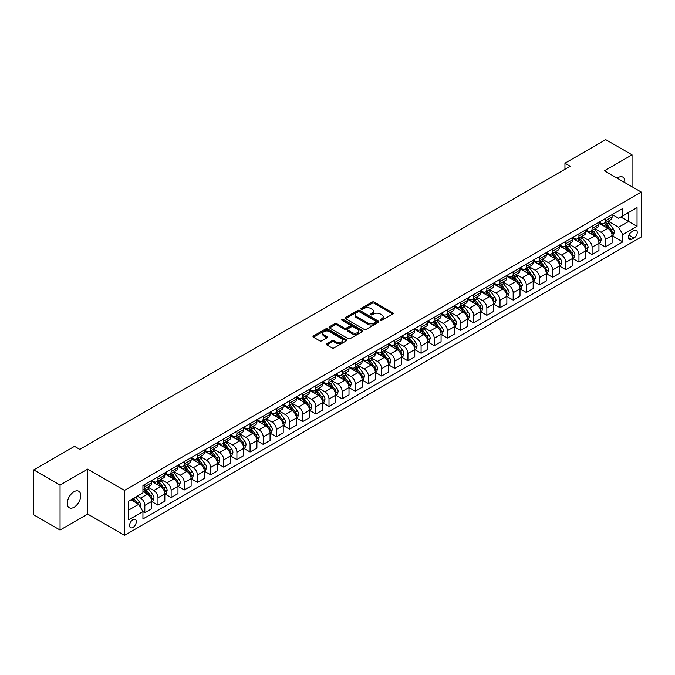 <?xml version="1.0" encoding="UTF-8"?>
<svg xmlns="http://www.w3.org/2000/svg" width="675" height="675" viewBox="0 0 675 675"><rect width="100%" height="100%" fill="white"/><g stroke="black" fill="none" stroke-linecap="round" stroke-linejoin="round"><path stroke-width="1.01" d="M380.388 320.338A1.021 0.591 0 0 0 381.839 320.338L392.808 314.002A1.46 0.844 0 0 0 393.238 313.402A1.46 0.844 0 0 0 392.808 312.812L374.22 302.071A1.46 0.844 0 0 0 372.153 302.071L361.176 308.407A1.021 0.591 0 0 0 360.872 308.829A1.021 0.591 0 0 0 361.176 309.243A1.021 0.591 0 0 0 362.618 309.243L364.044 308.424A4.674 2.7 0 0 1 370.651 308.424L372.203 309.319A4.674 2.7 0 0 1 373.57 311.226A4.674 2.7 0 0 1 372.203 313.132L370.786 313.959A1.021 0.591 0 0 0 370.482 314.373A1.021 0.591 0 0 0 370.786 314.795A1.021 0.591 0 0 0 372.229 314.795L373.646 313.968A4.674 2.7 0 0 1 380.261 313.968L381.805 314.862A4.674 2.7 0 0 1 383.181 316.777A4.674 2.7 0 0 1 381.805 318.684L380.388 319.503A1.021 0.591 0 0 0 380.093 319.916A1.021 0.591 0 0 0 380.388 320.338L380.388 319.503M74.005 507.279A9.526 5.501 120 0 0 80.224 498.884A9.526 5.501 120 0 0 78.764 491.248A9.526 5.501 120 0 0 74.005 491.721A9.526 5.501 120 0 0 67.778 500.116A9.526 5.501 120 0 0 69.238 507.752A9.526 5.501 120 0 0 74.005 507.279M624.772 182.545A9.526 5.501 120 0 0 622.856 177.12A9.526 5.501 120 0 0 618.097 177.593A9.526 5.501 120 0 0 617.212 178.175M132.941 527.453A4.759 2.751 120 0 0 136.046 523.252A4.759 2.751 120 0 0 135.321 519.438A4.759 2.751 120 0 0 132.941 519.674A4.759 2.751 120 0 0 129.828 523.867A4.759 2.751 120 0 0 130.562 527.69A4.759 2.751 120 0 0 132.941 527.453M326.801 343.702A1.46 0.844 0 0 0 326.371 344.301A1.46 0.844 0 0 0 326.801 344.891L332.016 347.903A1.46 0.844 0 0 0 334.083 347.903L346.275 340.867A1.46 0.844 0 0 0 346.705 340.276A1.46 0.844 0 0 0 346.275 339.677L327.679 328.944A1.46 0.844 0 0 0 325.612 328.944L313.428 335.981A1.46 0.844 0 0 0 312.998 336.572A1.46 0.844 0 0 0 313.428 337.171L319.722 340.808A1.46 0.844 0 0 0 321.789 340.808L327.012 337.795A1.46 0.844 0 0 0 327.434 337.205A1.46 0.844 0 0 0 327.012 336.606L323.882 334.8A3.907 2.253 0 0 1 322.743 333.205A3.907 2.253 0 0 1 325.148 331.121A3.907 2.253 0 0 1 329.408 331.611L341.651 338.673A3.907 2.253 0 0 1 342.799 340.276A3.907 2.253 0 0 1 340.386 342.36A3.907 2.253 0 0 1 336.125 341.871L334.083 340.689A1.46 0.844 0 0 0 332.016 340.689L326.801 343.702L326.801 344.891M87.683 469.125L60.058 485.072L33.75 469.884L33.75 514.839L60.058 530.035L87.683 514.08L124.521 535.351L124.521 490.388L87.683 469.125L87.683 514.08M632.045 186.739L632.045 154.837L604.412 170.792L641.25 192.054L124.521 490.388M632.045 154.837L605.728 139.649L564.95 163.198L564.95 169.273M33.75 469.884L74.528 446.335L79.793 449.373L570.215 166.236L564.95 163.198M364.146 329.358A1.46 0.844 0 0 0 366.213 329.358L378.397 322.321A1.46 0.844 0 0 0 378.827 321.722A1.46 0.844 0 0 0 378.397 321.131L359.809 310.39A1.46 0.844 0 0 0 357.742 310.39L345.549 317.427A1.46 0.844 0 0 0 345.119 318.026A1.46 0.844 0 0 0 345.549 318.625L364.146 329.358M342.394 320.558A1.021 0.591 0 0 1 343.432 320.701L343.432 319.486L362.34 330.404A1.46 0.844 0 0 1 362.762 330.995A1.46 0.844 0 0 1 362.34 331.594L350.148 338.631A1.46 0.844 0 0 1 348.081 338.631L329.484 327.898L329.484 326.7A1.46 0.844 0 0 0 329.062 327.299A1.46 0.844 0 0 0 329.484 327.898M329.484 326.7L334.707 323.696A1.46 0.844 0 0 1 336.766 323.696L344.309 328.05A1.46 0.844 0 0 0 346.376 328.05L349.836 326.05A1.46 0.844 0 0 0 350.266 325.451A1.46 0.844 0 0 0 349.836 324.852L341.989 320.321A1.021 0.591 0 0 1 341.685 319.908A1.021 0.591 0 0 1 342.318 319.359A1.021 0.591 0 0 1 343.432 319.486M633.985 230.521L631.673 231.854A4.615 2.666 120 0 0 628.661 235.921A4.615 2.666 120 0 0 629.37 239.617A4.615 2.666 120 0 0 631.673 239.389L633.985 238.047A4.615 2.666 120 0 0 637.006 233.989A4.615 2.666 120 0 0 636.297 230.285A4.615 2.666 120 0 0 633.985 230.521M124.521 535.351L641.25 237.018L641.25 192.054M612.259 214.566L618.621 218.244L622.831 215.814L622.831 208.457L142.94 485.528L142.94 492.877L128.731 501.078L128.731 519.792L142.94 511.591L142.94 518.948L622.831 241.878L622.831 234.529L618.621 227.239L608.158 221.198M622.831 215.814L637.04 207.613L637.04 226.328L622.831 234.529M60.058 485.072L60.058 530.035M620.831 216.97L628.619 221.468L628.619 212.473L637.04 207.613M618.621 227.239L628.619 221.468L637.04 226.328M128.731 510.072L138.729 504.301L130.942 499.804M142.94 511.65L144.83 512.747L144.83 505.398A5.957 3.434 -120 0 0 140.619 498.108L137.253 496.159M144.83 512.747L151.672 508.798L151.672 501.449A5.957 3.434 -120 0 0 147.462 494.151L142.94 491.543M151.833 501.601L157.984 505.153L157.984 497.804A5.957 3.434 -120 0 0 153.773 490.506L147.732 487.021M157.984 505.153L164.827 501.204L164.827 493.847A5.957 3.434 -120 0 0 160.616 486.557L151.672 481.393M164.987 493.999L171.138 497.559L171.138 490.202A5.957 3.434 -120 0 0 166.928 482.912L160.886 479.427M171.138 497.559L177.981 493.611L177.981 486.253A5.957 3.434 -120 0 0 173.77 478.963L164.827 473.799M178.141 486.405L184.3 489.966L184.3 482.608A5.957 3.434 -120 0 0 180.09 475.318L174.04 471.833M184.3 489.966L191.135 486.017L191.135 478.659A5.957 3.434 -120 0 0 186.924 471.369L177.981 466.206M191.295 478.811L197.454 482.363L197.454 475.014A5.957 3.434 -120 0 0 193.244 467.724L187.194 464.231M197.454 482.363L204.289 478.415L204.289 471.066A5.957 3.434 -120 0 0 200.078 463.776L191.135 458.612M204.449 471.218L210.608 474.77L210.608 467.421A5.957 3.434 -120 0 0 206.398 460.131L200.348 456.638M210.608 474.77L217.451 470.821L217.451 463.472A5.957 3.434 -120 0 0 213.241 456.182L204.289 451.018M217.603 463.624L223.762 467.176L223.762 459.827A5.957 3.434 -120 0 0 219.552 452.537L213.511 449.044M223.762 467.176L230.605 463.227L230.605 455.878A5.957 3.434 -120 0 0 226.395 448.588L217.451 443.416M230.757 456.03L236.917 459.582L236.917 452.233A5.957 3.434 -120 0 0 232.706 444.935L226.665 441.45M236.917 459.582L243.759 455.633L243.759 448.284A5.957 3.434 -120 0 0 239.549 440.986L230.605 435.822M243.911 448.436L250.071 451.988L250.071 444.631A5.957 3.434 -120 0 0 245.86 437.341L239.819 433.856M250.071 451.988L256.913 448.04L256.913 440.682A5.957 3.434 -120 0 0 252.703 433.392L243.759 428.228M257.074 440.834L263.225 444.395L263.225 437.037A5.957 3.434 -120 0 0 259.014 429.747L252.973 426.262M263.225 444.395L270.067 440.446L270.067 433.088A5.957 3.434 -120 0 0 265.857 425.798L256.913 420.635M270.228 433.24L276.379 436.801L276.379 429.443A5.957 3.434 -120 0 0 272.168 422.153L266.127 418.66M276.379 436.801L283.222 432.844L283.222 425.495A5.957 3.434 -120 0 0 279.011 418.205L270.067 413.041M283.382 425.647L289.533 429.199L289.533 421.85A5.957 3.434 -120 0 0 285.331 414.56L279.281 411.067M289.533 429.199L296.376 425.25L296.376 417.901A5.957 3.434 -120 0 0 292.165 410.611L283.222 405.447M296.536 418.053L302.695 421.605L302.695 414.256A5.957 3.434 -120 0 0 298.485 406.966L292.435 403.473M302.695 421.605L309.53 417.656L309.53 410.307A5.957 3.434 -120 0 0 305.319 403.017L296.376 397.853M309.69 410.459L315.849 414.011L315.849 406.662A5.957 3.434 -120 0 0 311.639 399.372L305.589 395.879M315.849 414.011L322.684 410.062L322.684 402.713A5.957 3.434 -120 0 0 318.482 395.423L309.53 390.251M322.844 402.865L329.003 406.418L329.003 399.068A5.957 3.434 -120 0 0 324.793 391.77L318.752 388.285M329.003 406.418L335.846 402.469L335.846 395.12A5.957 3.434 -120 0 0 331.636 387.821L322.684 382.657M335.998 395.272L342.157 398.824L342.157 391.466A5.957 3.434 -120 0 0 337.947 384.176L331.906 380.692M342.157 398.824L349 394.875L349 387.517A5.957 3.434 -120 0 0 344.79 380.227L335.846 375.064M349.152 387.669L355.312 391.23L355.312 383.873A5.957 3.434 -120 0 0 351.101 376.582L345.06 373.098M355.312 391.23L362.154 387.281L362.154 379.924A5.957 3.434 -120 0 0 357.944 372.634L349 367.47M362.306 380.076L368.466 383.636L368.466 376.279A5.957 3.434 -120 0 0 364.255 368.989L358.214 365.496M368.466 383.636L375.308 379.679L375.308 372.33A5.957 3.434 -120 0 0 371.098 365.04L362.154 359.876M375.469 372.482L381.62 376.034L381.62 368.685A5.957 3.434 -120 0 0 377.409 361.395L371.368 357.902M381.62 376.034L388.462 372.085L388.462 364.736A5.957 3.434 -120 0 0 384.252 357.446L375.308 352.282M388.623 364.888L394.774 368.44L394.774 361.091A5.957 3.434 -120 0 0 390.563 353.801L384.522 350.308M394.774 368.44L401.617 364.492L401.617 357.142A5.957 3.434 -120 0 0 397.406 349.852L388.462 344.689M401.777 357.294L407.936 360.847L407.936 353.498A5.957 3.434 -120 0 0 403.726 346.207L397.676 342.714M407.936 360.847L414.771 356.898L414.771 349.549A5.957 3.434 -120 0 0 410.56 342.259L401.617 337.087M414.931 349.701L421.09 353.253L421.09 345.904A5.957 3.434 -120 0 0 416.88 338.605L410.83 335.121M421.09 353.253L427.925 349.304L427.925 341.955A5.957 3.434 -120 0 0 423.714 334.657L414.771 329.493M428.085 342.107L434.244 345.659L434.244 338.302A5.957 3.434 -120 0 0 430.034 331.012L423.984 327.527M434.244 345.659L441.079 341.71L441.079 334.353A5.957 3.434 -120 0 0 436.877 327.063L427.925 321.899M441.239 334.505L447.398 338.065L447.398 330.708A5.957 3.434 -120 0 0 443.188 323.418L437.147 319.933M447.398 338.065L454.241 334.117L454.241 326.759A5.957 3.434 -120 0 0 450.031 319.469L441.079 314.305M454.393 326.911L460.553 330.463L460.553 323.114A5.957 3.434 -120 0 0 456.342 315.824L450.301 312.331M460.553 330.463L467.395 326.514L467.395 319.165A5.957 3.434 -120 0 0 463.185 311.875L454.241 306.712M467.547 319.317L473.707 322.869L473.707 315.52A5.957 3.434 -120 0 0 469.496 308.23L463.455 304.737M473.707 322.869L480.549 318.921L480.549 311.572A5.957 3.434 -120 0 0 476.339 304.282L467.395 299.118M480.71 311.723L486.861 315.276L486.861 307.927A5.957 3.434 -120 0 0 482.65 300.637L476.609 297.143M486.861 315.276L493.703 311.327L493.703 303.978A5.957 3.434 -120 0 0 489.493 296.688L480.549 291.524M493.864 304.13L500.015 307.682L500.015 300.333A5.957 3.434 -120 0 0 495.804 293.043L489.763 289.55M500.015 307.682L506.858 303.733L506.858 296.384A5.957 3.434 -120 0 0 502.647 289.086L493.703 283.922M507.018 296.536L513.169 300.088L513.169 292.739A5.957 3.434 -120 0 0 508.967 285.441L502.917 281.956M513.169 300.088L520.012 296.139L520.012 288.782A5.957 3.434 -120 0 0 515.801 281.492L506.858 276.328M520.172 288.934L526.331 292.494L526.331 285.137A5.957 3.434 -120 0 0 522.121 277.847L516.071 274.362M526.331 292.494L533.166 288.546L533.166 281.188A5.957 3.434 -120 0 0 528.955 273.898L520.012 268.734M533.326 281.34L539.485 284.901L539.485 277.543A5.957 3.434 -120 0 0 535.275 270.253L529.225 266.768M539.485 284.901L546.32 280.952L546.32 273.594A5.957 3.434 -120 0 0 542.109 266.304L533.166 261.141M546.48 273.746L552.639 277.298L552.639 269.949A5.957 3.434 -120 0 0 548.429 262.659L542.388 259.166M552.639 277.298L559.482 273.35L559.482 266.001A5.957 3.434 -120 0 0 555.272 258.711L546.32 253.547M559.634 266.152L565.793 269.705L565.793 262.356A5.957 3.434 -120 0 0 561.583 255.066L555.542 251.573M565.793 269.705L572.636 265.756L572.636 258.407A5.957 3.434 -120 0 0 568.426 251.117L559.482 245.953M572.788 258.559L578.947 262.111L578.947 254.762A5.957 3.434 -120 0 0 574.737 247.472L568.696 243.979M578.947 262.111L585.79 258.162L585.79 250.813A5.957 3.434 -120 0 0 581.58 243.523L572.636 238.351M585.942 250.965L592.102 254.517L592.102 247.168A5.957 3.434 -120 0 0 587.891 239.878L581.85 236.385M592.102 254.517L598.944 250.568L598.944 243.219A5.957 3.434 -120 0 0 594.734 235.921L585.79 230.757M599.105 243.371L605.256 246.923L605.256 239.574A5.957 3.434 -120 0 0 601.045 232.276L595.004 228.791M605.256 246.923L612.098 242.975L612.098 235.617A5.957 3.434 -120 0 0 607.888 228.327L598.944 223.163M599.105 222.159L601.045 223.29A5.957 3.434 -120 0 0 604.024 223.585A5.957 3.434 -120 0 0 605.256 220.86L605.256 218.607M585.942 229.753L587.891 230.884A5.957 3.434 -120 0 0 590.87 231.179A5.957 3.434 -120 0 0 592.102 228.454L592.102 226.201M572.788 237.355L574.737 238.477A5.957 3.434 -120 0 0 577.716 238.773A5.957 3.434 -120 0 0 578.947 236.047L578.947 233.795M559.634 244.949L561.583 246.071A5.957 3.434 -120 0 0 564.562 246.367A5.957 3.434 -120 0 0 565.793 243.641L565.793 241.397M546.48 252.543L548.429 253.665A5.957 3.434 -120 0 0 551.408 253.96A5.957 3.434 -120 0 0 552.639 251.235L552.639 248.991M533.326 260.137L535.275 261.259A5.957 3.434 -120 0 0 538.253 261.554A5.957 3.434 -120 0 0 539.485 258.829L539.485 256.584M520.172 267.73L522.121 268.852A5.957 3.434 -120 0 0 525.091 269.148A5.957 3.434 -120 0 0 526.331 266.423L526.331 264.178M507.018 275.324L508.967 276.455A5.957 3.434 -120 0 0 511.937 276.75A5.957 3.434 -120 0 0 513.169 274.025L513.169 271.772M493.864 282.926L495.804 284.048A5.957 3.434 -120 0 0 498.783 284.344A5.957 3.434 -120 0 0 500.015 281.618L500.015 279.366M480.71 290.52L482.65 291.642A5.957 3.434 -120 0 0 485.629 291.938A5.957 3.434 -120 0 0 486.861 289.212L486.861 286.959M467.547 298.114L469.496 299.236A5.957 3.434 -120 0 0 472.475 299.531A5.957 3.434 -120 0 0 473.707 296.806L473.707 294.562M454.393 305.707L456.342 306.83A5.957 3.434 -120 0 0 459.321 307.125A5.957 3.434 -120 0 0 460.553 304.4L460.553 302.155M441.239 313.301L443.188 314.423A5.957 3.434 -120 0 0 446.167 314.719A5.957 3.434 -120 0 0 447.398 311.993L447.398 309.749M428.085 320.895L430.034 322.017A5.957 3.434 -120 0 0 433.013 322.312A5.957 3.434 -120 0 0 434.244 319.587L434.244 317.343M414.931 328.489L416.88 329.619A5.957 3.434 -120 0 0 419.85 329.915A5.957 3.434 -120 0 0 421.09 327.189L421.09 324.937M401.777 336.091L403.726 337.213A5.957 3.434 -120 0 0 406.696 337.508A5.957 3.434 -120 0 0 407.936 334.783L407.936 332.53M388.623 343.685L390.563 344.807A5.957 3.434 -120 0 0 393.542 345.102A5.957 3.434 -120 0 0 394.774 342.377L394.774 340.124M375.469 351.278L377.409 352.401A5.957 3.434 -120 0 0 380.388 352.696A5.957 3.434 -120 0 0 381.62 349.971L381.62 347.726M362.306 358.872L364.255 359.994A5.957 3.434 -120 0 0 367.234 360.29A5.957 3.434 -120 0 0 368.466 357.564L368.466 355.32M349.152 366.466L351.101 367.588A5.957 3.434 -120 0 0 354.08 367.883A5.957 3.434 -120 0 0 355.312 365.158L355.312 362.914M335.998 374.06L337.947 375.19A5.957 3.434 -120 0 0 340.926 375.477A5.957 3.434 -120 0 0 342.157 372.752L342.157 370.507M322.844 381.653L324.793 382.784A5.957 3.434 -120 0 0 327.772 383.079A5.957 3.434 -120 0 0 329.003 380.354L329.003 378.101M309.69 389.256L311.639 390.378A5.957 3.434 -120 0 0 314.618 390.673A5.957 3.434 -120 0 0 315.849 387.948L315.849 385.695M296.536 396.849L298.485 397.972A5.957 3.434 -120 0 0 301.455 398.267A5.957 3.434 -120 0 0 302.695 395.542L302.695 393.289M283.382 404.443L285.331 405.565A5.957 3.434 -120 0 0 288.301 405.861A5.957 3.434 -120 0 0 289.533 403.135L289.533 400.891M270.228 412.037L272.168 413.159A5.957 3.434 -120 0 0 275.147 413.454A5.957 3.434 -120 0 0 276.379 410.729L276.379 408.485M257.074 419.631L259.014 420.753A5.957 3.434 -120 0 0 261.993 421.048A5.957 3.434 -120 0 0 263.225 418.323L263.225 416.078M243.911 427.224L245.86 428.355A5.957 3.434 -120 0 0 248.839 428.65A5.957 3.434 -120 0 0 250.071 425.925L250.071 423.672M230.757 434.818L232.706 435.949A5.957 3.434 -120 0 0 235.685 436.244A5.957 3.434 -120 0 0 236.917 433.519L236.917 431.266M217.603 442.42L219.552 443.542A5.957 3.434 -120 0 0 222.531 443.838A5.957 3.434 -120 0 0 223.762 441.112L223.762 438.86M204.449 450.014L206.398 451.136A5.957 3.434 -120 0 0 209.377 451.432A5.957 3.434 -120 0 0 210.608 448.706L210.608 446.453M191.295 457.608L193.244 458.73A5.957 3.434 -120 0 0 196.222 459.025A5.957 3.434 -120 0 0 197.454 456.3L197.454 454.056M178.141 465.202L180.09 466.324A5.957 3.434 -120 0 0 183.06 466.619A5.957 3.434 -120 0 0 184.3 463.894L184.3 461.649M164.987 472.795L166.928 473.917A5.957 3.434 -120 0 0 169.906 474.213A5.957 3.434 -120 0 0 171.138 471.487L171.138 469.243M151.833 480.389L153.773 481.52A5.957 3.434 -120 0 0 156.752 481.815A5.957 3.434 -120 0 0 157.984 479.09L157.984 476.837M612.259 235.769L622.831 241.878M604.024 223.585L610.867 219.628A5.957 3.434 -120 0 0 612.098 216.903L612.098 214.658M590.87 231.179L597.712 227.23A5.957 3.434 -120 0 0 598.944 224.505L598.944 222.252M577.716 238.773L584.558 234.824A5.957 3.434 -120 0 0 585.79 232.099L585.79 229.846M564.562 246.367L571.404 242.418A5.957 3.434 -120 0 0 572.636 239.692L572.636 237.44M551.408 253.96L558.242 250.012A5.957 3.434 -120 0 0 559.482 247.286L559.482 245.042M538.253 261.554L545.088 257.605A5.957 3.434 -120 0 0 546.32 254.88L546.32 252.636M525.091 269.148L531.934 265.199A5.957 3.434 -120 0 0 533.166 262.474L533.166 260.229M511.937 276.75L518.78 272.793A5.957 3.434 -120 0 0 520.012 270.067L520.012 267.823M498.783 284.344L505.626 280.395A5.957 3.434 -120 0 0 506.858 277.67L506.858 275.417M485.629 291.938L492.472 287.989A5.957 3.434 -120 0 0 493.703 285.263L493.703 283.011M472.475 299.531L479.318 295.582A5.957 3.434 -120 0 0 480.549 292.857L480.549 290.604M459.321 307.125L466.163 303.176A5.957 3.434 -120 0 0 467.395 300.451L467.395 298.207M446.167 314.719L453.001 310.77A5.957 3.434 -120 0 0 454.241 308.045L454.241 305.8M433.013 322.312L439.847 318.364A5.957 3.434 -120 0 0 441.079 315.638L441.079 313.394M419.85 329.915L426.693 325.966A5.957 3.434 -120 0 0 427.925 323.241L427.925 320.988M406.696 337.508L413.539 333.56A5.957 3.434 -120 0 0 414.771 330.834L414.771 328.582M393.542 345.102L400.385 341.153A5.957 3.434 -120 0 0 401.617 338.428L401.617 336.175M380.388 352.696L387.231 348.747A5.957 3.434 -120 0 0 388.462 346.022L388.462 343.769M367.234 360.29L374.077 356.341A5.957 3.434 -120 0 0 375.308 353.616L375.308 351.371M354.08 367.883L360.923 363.935A5.957 3.434 -120 0 0 362.154 361.209L362.154 358.965M340.926 375.477L347.768 371.528A5.957 3.434 -120 0 0 349 368.803L349 366.559M327.772 383.079L334.606 379.131A5.957 3.434 -120 0 0 335.846 376.405L335.846 374.152M314.618 390.673L321.452 386.724A5.957 3.434 -120 0 0 322.684 383.999L322.684 381.746M301.455 398.267L308.298 394.318A5.957 3.434 -120 0 0 309.53 391.593L309.53 389.34M288.301 405.861L295.144 401.912A5.957 3.434 -120 0 0 296.376 399.187L296.376 396.942M275.147 413.454L281.99 409.506A5.957 3.434 -120 0 0 283.222 406.78L283.222 404.536M261.993 421.048L268.836 417.099A5.957 3.434 -120 0 0 270.067 414.374L270.067 412.13M248.839 428.65L255.682 424.693A5.957 3.434 -120 0 0 256.913 421.968L256.913 419.723M235.685 436.244L242.528 432.295A5.957 3.434 -120 0 0 243.759 429.57L243.759 427.317M222.531 443.838L229.365 439.889A5.957 3.434 -120 0 0 230.605 437.164L230.605 434.911M209.377 451.432L216.211 447.483A5.957 3.434 -120 0 0 217.451 444.757L217.451 442.505M196.222 459.025L203.057 455.077A5.957 3.434 -120 0 0 204.289 452.351L204.289 450.107M183.06 466.619L189.903 462.67A5.957 3.434 -120 0 0 191.135 459.945L191.135 457.701M169.906 474.213L176.749 470.264A5.957 3.434 -120 0 0 177.981 467.539L177.981 465.294M156.752 481.815L163.595 477.858A5.957 3.434 -120 0 0 164.827 475.132L164.827 472.888M142.94 489.645A5.957 3.434 -120 0 0 143.598 489.409L150.441 485.46A5.957 3.434 -120 0 0 151.672 482.735L151.672 480.482M143.598 489.409A5.957 3.434 -120 0 0 144.83 486.683L144.83 484.431M138.729 504.301L142.94 511.591M380.801 320.482L381.805 319.899A4.674 2.7 0 0 0 383.181 317.993L383.181 316.777M373.57 311.226L373.57 312.441A4.674 2.7 0 0 1 372.203 314.348L371.191 314.938M392.808 312.812L392.808 314.002L374.22 303.286A1.46 0.844 0 0 0 372.153 303.286L361.581 309.386M378.397 321.131L378.397 322.321L359.809 311.605A1.46 0.844 0 0 0 357.742 311.605L345.566 318.634L345.549 317.427M375.815 322.144A1.021 0.591 0 0 0 376.118 321.722A1.021 0.591 0 0 0 375.815 321.308L359.497 311.884A1.021 0.591 0 0 0 358.054 311.884L356.552 312.744A4.674 2.7 0 0 0 355.185 314.66A4.674 2.7 0 0 0 356.552 316.567L367.706 323.004A4.674 2.7 0 0 0 374.321 323.004L375.815 322.144L375.815 323.359A1.021 0.591 0 0 0 376.118 322.937L376.118 321.722M355.185 314.66L355.185 315.875A4.674 2.7 0 0 0 356.552 317.782L356.552 316.567M375.815 323.359L374.321 324.219A4.674 2.7 0 0 1 367.706 324.219L356.552 317.782M329.51 327.907L334.707 324.911L334.707 323.696M350.266 325.451L350.266 326.666A1.46 0.844 0 0 1 349.836 327.265L346.376 329.265A1.46 0.844 0 0 1 344.309 329.265L336.766 324.911A1.46 0.844 0 0 0 334.707 324.911M343.432 320.701L362.315 331.602M352.139 332.564A3.907 2.253 0 0 0 356.392 333.053A3.907 2.253 0 0 0 358.805 330.969A3.907 2.253 0 0 0 357.666 329.375L353.346 326.886A1.46 0.844 0 0 0 351.287 326.886L347.819 328.877A1.46 0.844 0 0 0 347.397 329.476A1.46 0.844 0 0 0 347.819 330.075L352.139 332.564L352.139 333.779A3.907 2.253 0 0 0 356.392 334.268A3.907 2.253 0 0 0 358.805 332.184L358.805 330.969M347.397 329.476L347.397 330.691A1.46 0.844 0 0 0 347.819 331.29L347.819 330.075M352.139 333.779L347.819 331.29M342.799 340.276L342.799 341.491A3.907 2.253 0 0 1 340.386 343.575A3.907 2.253 0 0 1 336.125 343.086L334.083 341.904A1.46 0.844 0 0 0 332.016 341.904L326.818 344.908M322.743 333.205L322.743 334.42A3.907 2.253 0 0 0 323.882 336.015L323.882 334.8M327.012 336.606L327.012 337.795L323.882 336.015M346.275 339.677L346.275 340.867L327.679 330.159A1.46 0.844 0 0 0 325.612 330.159L313.445 337.179M612.098 235.862L613.364 235.136L614.41 232.099A3.94 2.278 -120 0 0 613.153 228.741L608.858 222.995A11.382 6.573 -120 0 0 607.61 221.51M603.332 225.703A11.382 6.573 -120 0 0 601.003 223.265M611.736 233.449L612.284 232.267A3.94 2.278 -120 0 0 611.153 229.897L606.859 224.151A11.382 6.573 -120 0 0 605.61 222.666M604.555 223.273A9.45 5.459 60 0 1 606.108 225.037L609.744 229.897M604.353 223.391A11.382 6.573 60 0 1 605.593 224.885L608.453 228.698M598.944 243.456L600.21 242.73L601.256 239.692A3.94 2.278 -120 0 0 599.999 236.334L595.696 230.597A11.382 6.573 -120 0 0 594.456 229.103M590.178 233.297A11.382 6.573 -120 0 0 587.849 230.858M598.582 241.043L599.13 239.861A3.94 2.278 -120 0 0 597.999 237.49L593.696 231.744A11.382 6.573 -120 0 0 592.456 230.259M591.401 230.875A9.45 5.459 60 0 1 592.945 232.639L596.59 237.49M591.199 230.985A11.382 6.573 60 0 1 592.439 232.478L595.299 236.292M585.79 251.058L587.048 250.324L588.102 247.286A3.94 2.278 -120 0 0 586.845 243.928L582.542 238.191A11.382 6.573 -120 0 0 581.302 236.697M577.024 240.891A11.382 6.573 -120 0 0 574.695 238.452M585.428 248.636L585.976 247.455A3.94 2.278 -120 0 0 584.845 245.084L580.542 239.338A11.382 6.573 -120 0 0 579.302 237.853M578.247 238.469A9.45 5.459 60 0 1 579.791 240.233L583.436 245.084M578.036 238.587A11.382 6.573 60 0 1 579.285 240.072L582.137 243.886M572.636 258.652L573.893 257.918L574.948 254.88A3.94 2.278 -120 0 0 573.691 251.522L569.388 245.784A11.382 6.573 -120 0 0 568.148 244.291M563.87 248.484A11.382 6.573 -120 0 0 561.541 246.046M572.273 256.23L572.822 255.049A3.94 2.278 -120 0 0 571.691 252.678L567.388 246.94A11.382 6.573 -120 0 0 566.148 245.447M565.085 246.063A9.45 5.459 60 0 1 566.637 247.826L570.282 252.686M564.882 246.181A11.382 6.573 60 0 1 566.131 247.666L568.983 251.48M559.482 266.245L560.739 265.511L561.794 262.474A3.94 2.278 -120 0 0 560.537 259.116L556.234 253.378A11.382 6.573 -120 0 0 554.993 251.893M550.716 256.078A11.382 6.573 -120 0 0 548.387 253.64M559.119 263.832L559.668 262.642A3.94 2.278 -120 0 0 558.537 260.272L554.234 254.534A11.382 6.573 -120 0 0 552.994 253.041M551.931 253.657A9.45 5.459 60 0 1 553.483 255.42L557.12 260.28M551.728 253.775A11.382 6.573 60 0 1 552.968 255.26L555.829 259.073M546.32 273.839L547.585 273.113L548.64 270.067A3.94 2.278 -120 0 0 547.383 266.709L543.08 260.972A11.382 6.573 -120 0 0 541.839 259.487M537.562 263.672A11.382 6.573 -120 0 0 535.233 261.233M545.965 271.426L546.505 270.236A3.94 2.278 -120 0 0 545.383 267.865L541.08 262.128A11.382 6.573 -120 0 0 539.84 260.643M538.777 261.25A9.45 5.459 60 0 1 540.329 263.014L543.966 267.874M538.574 261.368A11.382 6.573 60 0 1 539.814 262.853L542.675 266.676M533.166 281.433L534.431 280.707L535.486 277.67A3.94 2.278 -120 0 0 534.22 274.312L529.926 268.566A11.382 6.573 -120 0 0 528.685 267.081M524.408 271.274A11.382 6.573 -120 0 0 522.07 268.827M532.811 279.02L533.351 277.838A3.94 2.278 -120 0 0 532.221 275.459L527.926 269.722A11.382 6.573 -120 0 0 526.686 268.237M525.623 268.844A9.45 5.459 60 0 1 527.175 270.608L530.812 275.468M525.42 268.962A11.382 6.573 60 0 1 526.66 270.456L529.521 274.269M520.012 289.027L521.277 288.301L522.332 285.263A3.94 2.278 -120 0 0 521.066 281.905L516.772 276.159A11.382 6.573 -120 0 0 515.523 274.674M511.253 278.868A11.382 6.573 -120 0 0 508.916 276.429M519.657 286.613L520.197 285.432A3.94 2.278 -120 0 0 519.067 283.061L514.772 277.315A11.382 6.573 -120 0 0 513.523 275.83M512.468 276.438A9.45 5.459 60 0 1 514.021 278.201L517.658 283.061M512.266 276.556A11.382 6.573 60 0 1 513.506 278.049L516.367 281.863M506.858 296.62L508.123 295.895L509.169 292.857A3.94 2.278 -120 0 0 507.912 289.499L503.618 283.762A11.382 6.573 -120 0 0 502.369 282.268M498.099 286.462A11.382 6.573 -120 0 0 495.762 284.023M506.495 294.207L507.043 293.026A3.94 2.278 -120 0 0 505.913 290.655L501.618 284.909A11.382 6.573 -120 0 0 500.369 283.424M499.314 284.04A9.45 5.459 60 0 1 500.867 285.803L504.503 290.655M499.112 284.15A11.382 6.573 60 0 1 500.352 285.643L503.212 289.457M493.703 304.223L494.969 303.488L496.015 300.451A3.94 2.278 -120 0 0 494.758 297.093L490.455 291.355A11.382 6.573 -120 0 0 489.215 289.862M484.937 294.055A11.382 6.573 -120 0 0 482.608 291.617M493.341 301.801L493.889 300.62A3.94 2.278 -120 0 0 492.758 298.249L488.464 292.511A11.382 6.573 -120 0 0 487.215 291.018M486.16 291.634A9.45 5.459 60 0 1 487.713 293.397L491.349 298.249M485.958 291.752A11.382 6.573 60 0 1 487.198 293.237L490.058 297.051M480.549 311.816L481.815 311.082L482.861 308.045A3.94 2.278 -120 0 0 481.604 304.687L477.301 298.949A11.382 6.573 -120 0 0 476.061 297.464M471.783 301.649A11.382 6.573 -120 0 0 469.454 299.211M480.187 309.395L480.735 308.213A3.94 2.278 -120 0 0 479.604 305.843L475.301 300.105A11.382 6.573 -120 0 0 474.061 298.612M473.006 299.227A9.45 5.459 60 0 1 474.55 300.991L478.195 305.851M472.795 299.346A11.382 6.573 60 0 1 474.044 300.831L476.904 304.644M467.395 319.41L468.653 318.676L469.707 315.638A3.94 2.278 -120 0 0 468.45 312.28L464.147 306.543A11.382 6.573 -120 0 0 462.907 305.058M458.629 309.243A11.382 6.573 -120 0 0 456.3 306.804M467.032 316.997L467.581 315.807A3.94 2.278 -120 0 0 466.45 313.436L462.147 307.699A11.382 6.573 -120 0 0 460.907 306.205M459.844 306.821A9.45 5.459 60 0 1 461.396 308.585L465.041 313.445M459.641 306.939A11.382 6.573 60 0 1 460.89 308.424L463.742 312.247M454.241 327.004L455.498 326.278L456.553 323.241A3.94 2.278 -120 0 0 455.296 319.874L450.993 314.137A11.382 6.573 -120 0 0 449.752 312.652M445.475 316.837A11.382 6.573 -120 0 0 443.146 314.398M453.878 324.591L454.427 323.401A3.94 2.278 -120 0 0 453.296 321.03L448.993 315.293A11.382 6.573 -120 0 0 447.753 313.808M446.69 314.415A9.45 5.459 60 0 1 448.242 316.178L451.879 321.038M446.487 314.533A11.382 6.573 60 0 1 447.727 316.018L450.588 319.84M441.079 334.598L442.344 333.872L443.399 330.834A3.94 2.278 -120 0 0 442.142 327.476L437.839 321.73A11.382 6.573 -120 0 0 436.598 320.245M432.321 324.439A11.382 6.573 -120 0 0 429.992 322M440.724 332.184L441.264 331.003A3.94 2.278 -120 0 0 440.142 328.624L435.839 322.886A11.382 6.573 -120 0 0 434.599 321.401M433.536 322.009A9.45 5.459 60 0 1 435.088 323.772L438.725 328.632M433.333 322.127A11.382 6.573 60 0 1 434.573 323.62L437.434 327.434M427.925 342.191L429.19 341.466L430.245 338.428A3.94 2.278 -120 0 0 428.988 335.07L424.685 329.324A11.382 6.573 -120 0 0 423.444 327.839M419.167 332.032A11.382 6.573 -120 0 0 416.838 329.594M427.57 339.778L428.11 338.597A3.94 2.278 -120 0 0 426.988 336.226L422.685 330.48A11.382 6.573 -120 0 0 421.445 328.995M420.382 329.602A9.45 5.459 60 0 1 421.934 331.366L425.571 336.226M420.179 329.721A11.382 6.573 60 0 1 421.419 331.214L424.28 335.028M414.771 349.785L416.036 349.059L417.091 346.022A3.94 2.278 -120 0 0 415.825 342.664L411.531 336.926A11.382 6.573 -120 0 0 410.29 335.433M406.012 339.626A11.382 6.573 -120 0 0 403.675 337.188M414.416 347.372L414.956 346.191A3.94 2.278 -120 0 0 413.826 343.82L409.531 338.074A11.382 6.573 -120 0 0 408.291 336.589M407.227 337.205A9.45 5.459 60 0 1 408.78 338.968L412.417 343.82M407.025 337.314A11.382 6.573 60 0 1 408.265 338.808L411.126 342.622M401.617 357.387L402.882 356.653L403.928 353.616A3.94 2.278 -120 0 0 402.671 350.257L398.377 344.52A11.382 6.573 -120 0 0 397.128 343.027M392.858 347.22A11.382 6.573 -120 0 0 390.521 344.782M401.262 354.966L401.802 353.784A3.94 2.278 -120 0 0 400.672 351.413L396.377 345.676A11.382 6.573 -120 0 0 395.128 344.183M394.073 344.798A9.45 5.459 60 0 1 395.626 346.562L399.262 351.413M393.871 344.917A11.382 6.573 60 0 1 395.111 346.402L397.972 350.215M388.462 364.981L389.728 364.247L390.774 361.209A3.94 2.278 -120 0 0 389.517 357.851L385.223 352.114A11.382 6.573 -120 0 0 383.974 350.629M379.696 354.814A11.382 6.573 -120 0 0 377.367 352.375M388.1 362.559L388.648 361.378A3.94 2.278 -120 0 0 387.517 359.007L383.223 353.27A11.382 6.573 -120 0 0 381.974 351.776M380.919 352.392A9.45 5.459 60 0 1 382.472 354.156L386.108 359.016M380.717 352.51A11.382 6.573 60 0 1 381.957 353.995L384.817 357.809M375.308 372.575L376.574 371.841L377.62 368.803A3.94 2.278 -120 0 0 376.363 365.445L372.06 359.707A11.382 6.573 -120 0 0 370.82 358.223M366.542 362.407A11.382 6.573 -120 0 0 364.213 359.969M374.946 370.162L375.494 368.972A3.94 2.278 -120 0 0 374.363 366.601L370.06 360.863A11.382 6.573 -120 0 0 368.82 359.378M367.765 359.986A9.45 5.459 60 0 1 369.318 361.749L372.954 366.609M367.563 360.104A11.382 6.573 60 0 1 368.803 361.589L371.663 365.411M362.154 380.168L363.412 379.443L364.466 376.405A3.94 2.278 -120 0 0 363.209 373.047L358.906 367.301A11.382 6.573 -120 0 0 357.666 365.816M353.388 370.01A11.382 6.573 -120 0 0 351.059 367.563M361.792 377.755L362.34 376.566A3.94 2.278 -120 0 0 361.209 374.195L356.906 368.457A11.382 6.573 -120 0 0 355.666 366.972M354.611 367.58A9.45 5.459 60 0 1 356.155 369.343L359.8 374.203M354.4 367.698A11.382 6.573 60 0 1 355.649 369.183L358.501 373.005M349 387.762L350.257 387.037L351.312 383.999A3.94 2.278 -120 0 0 350.055 380.641L345.752 374.895A11.382 6.573 -120 0 0 344.512 373.41M340.234 377.603A11.382 6.573 -120 0 0 337.905 375.165M348.637 385.349L349.186 384.168A3.94 2.278 -120 0 0 348.055 381.788L343.752 376.051A11.382 6.573 -120 0 0 342.512 374.566M341.449 375.173A9.45 5.459 60 0 1 343.001 376.937L346.646 381.797M341.246 375.292A11.382 6.573 60 0 1 342.495 376.785L345.347 380.599M335.846 395.356L337.103 394.63L338.158 391.593A3.94 2.278 -120 0 0 336.901 388.235L332.598 382.489A11.382 6.573 -120 0 0 331.358 381.004M327.08 385.197A11.382 6.573 -120 0 0 324.751 382.759M335.483 392.943L336.032 391.762A3.94 2.278 -120 0 0 334.901 389.391L330.598 383.645A11.382 6.573 -120 0 0 329.358 382.16M328.295 382.767A9.45 5.459 60 0 1 329.847 384.539L333.484 389.391M328.092 382.885A11.382 6.573 60 0 1 329.332 384.379L332.193 388.192M322.684 402.95L323.949 402.224L325.004 399.187A3.94 2.278 -120 0 0 323.747 395.828L319.444 390.091A11.382 6.573 -120 0 0 318.203 388.598M313.926 392.791A11.382 6.573 -120 0 0 311.597 390.352M322.329 400.537L322.869 399.355A3.94 2.278 -120 0 0 321.747 396.984L317.444 391.238A11.382 6.573 -120 0 0 316.204 389.753M315.141 390.369A9.45 5.459 60 0 1 316.693 392.133L320.33 396.984M314.938 390.488A11.382 6.573 60 0 1 316.178 391.973L319.039 395.786M309.53 410.552L310.795 409.818L311.85 406.78A3.94 2.278 -120 0 0 310.593 403.422L306.29 397.685A11.382 6.573 -120 0 0 305.049 396.191M300.772 400.385A11.382 6.573 -120 0 0 298.443 397.946M309.175 408.13L309.715 406.949A3.94 2.278 -120 0 0 308.593 404.578L304.29 398.841A11.382 6.573 -120 0 0 303.05 397.347M301.987 397.963A9.45 5.459 60 0 1 303.539 399.727L307.176 404.587M301.784 398.081A11.382 6.573 60 0 1 303.024 399.566L305.885 403.38M296.376 418.146L297.641 417.412L298.696 414.374A3.94 2.278 -120 0 0 297.43 411.016L293.136 405.278A11.382 6.573 -120 0 0 291.895 403.793M287.618 407.978A11.382 6.573 -120 0 0 285.28 405.54M296.021 415.724L296.561 414.543A3.94 2.278 -120 0 0 295.431 412.172L291.136 406.434A11.382 6.573 -120 0 0 289.896 404.941M288.832 405.557A9.45 5.459 60 0 1 290.385 407.32L294.022 412.18M288.63 405.675A11.382 6.573 60 0 1 289.87 407.16L292.731 410.974M283.222 425.739L284.487 425.014L285.533 421.968A3.94 2.278 -120 0 0 284.276 418.61L279.982 412.872A11.382 6.573 -120 0 0 278.733 411.387M274.463 415.572A11.382 6.573 -120 0 0 272.126 413.134M282.859 423.326L283.407 422.137A3.94 2.278 -120 0 0 282.277 419.766L277.982 414.028A11.382 6.573 -120 0 0 276.733 412.543M275.678 413.151A9.45 5.459 60 0 1 277.231 414.914L280.868 419.774M275.476 413.269A11.382 6.573 60 0 1 276.716 414.754L279.577 418.576M270.067 433.333L271.333 432.608L272.379 429.57A3.94 2.278 -120 0 0 271.122 426.212L266.827 420.466A11.382 6.573 -120 0 0 265.579 418.981M261.301 423.174A11.382 6.573 -120 0 0 258.972 420.727M269.705 430.92L270.253 429.739A3.94 2.278 -120 0 0 269.123 427.359L264.828 421.622A11.382 6.573 -120 0 0 263.579 420.137M262.524 420.744A9.45 5.459 60 0 1 264.077 422.508L267.713 427.368M262.322 420.863A11.382 6.573 60 0 1 263.562 422.348L266.423 426.17M256.913 440.927L258.179 440.201L259.225 437.164A3.94 2.278 -120 0 0 257.968 433.806L253.665 428.06A11.382 6.573 -120 0 0 252.425 426.575M248.147 430.768A11.382 6.573 -120 0 0 245.818 428.33M256.551 438.514L257.099 437.333A3.94 2.278 -120 0 0 255.968 434.962L251.665 429.216A11.382 6.573 -120 0 0 250.425 427.731M249.37 428.338A9.45 5.459 60 0 1 250.914 430.102L254.559 434.962M249.159 428.456A11.382 6.573 60 0 1 250.408 429.95L253.268 433.763M243.759 448.521L245.017 447.795L246.071 444.757A3.94 2.278 -120 0 0 244.814 441.399L240.511 435.662A11.382 6.573 -120 0 0 239.271 434.168M234.993 438.362A11.382 6.573 -120 0 0 232.664 435.923M243.397 446.108L243.945 444.926A3.94 2.278 -120 0 0 242.814 442.555L238.511 436.809A11.382 6.573 -120 0 0 237.271 435.324M236.208 435.932A9.45 5.459 60 0 1 237.76 437.704L241.405 442.555M236.005 436.05A11.382 6.573 60 0 1 237.254 437.543L240.106 441.357M230.605 456.123L231.863 455.389L232.917 452.351A3.94 2.278 -120 0 0 231.66 448.993L227.357 443.256A11.382 6.573 -120 0 0 226.117 441.762M221.839 445.956A11.382 6.573 -120 0 0 219.51 443.517M230.243 453.701L230.791 452.52A3.94 2.278 -120 0 0 229.66 450.149L225.357 444.403A11.382 6.573 -120 0 0 224.117 442.918M223.054 443.534A9.45 5.459 60 0 1 224.606 445.298L228.251 450.149M222.851 443.652A11.382 6.573 60 0 1 224.1 445.137L226.952 448.951M217.451 463.717L218.708 462.983L219.763 459.945A3.94 2.278 -120 0 0 218.506 456.587L214.203 450.849A11.382 6.573 -120 0 0 212.963 449.356M208.685 453.549A11.382 6.573 -120 0 0 206.356 451.111M217.088 461.295L217.637 460.114A3.94 2.278 -120 0 0 216.506 457.743L212.203 452.005A11.382 6.573 -120 0 0 210.963 450.512M209.9 451.128A9.45 5.459 60 0 1 211.452 452.891L215.089 457.751M209.697 451.246A11.382 6.573 60 0 1 210.938 452.731L213.798 456.545M204.289 471.31L205.554 470.576L206.609 467.539A3.94 2.278 -120 0 0 205.352 464.181L201.049 458.443A11.382 6.573 -120 0 0 199.808 456.958M195.531 461.143A11.382 6.573 -120 0 0 193.202 458.705M203.934 468.897L204.474 467.708A3.94 2.278 -120 0 0 203.352 465.337L199.049 459.599A11.382 6.573 -120 0 0 197.809 458.106M196.746 458.722A9.45 5.459 60 0 1 198.298 460.485L201.935 465.345M196.543 458.84A11.382 6.573 60 0 1 197.783 460.325L200.644 464.138M191.135 478.904L192.4 478.178L193.455 475.132A3.94 2.278 -120 0 0 192.189 471.774L187.895 466.037A11.382 6.573 -120 0 0 186.654 464.552M182.377 468.737A11.382 6.573 -120 0 0 180.039 466.298M190.78 476.491L191.32 475.301A3.94 2.278 -120 0 0 190.19 472.93L185.895 467.193A11.382 6.573 -120 0 0 184.655 465.708M183.592 466.315A9.45 5.459 60 0 1 185.144 468.079L188.781 472.939M183.389 466.433A11.382 6.573 60 0 1 184.629 467.918L187.49 471.741M177.981 486.498L179.246 485.772L180.293 482.735A3.94 2.278 -120 0 0 179.035 479.377L174.741 473.631A11.382 6.573 -120 0 0 173.492 472.146M169.222 476.339A11.382 6.573 -120 0 0 166.885 473.892M177.626 484.085L178.166 482.903A3.94 2.278 -120 0 0 177.036 480.524L172.741 474.787A11.382 6.573 -120 0 0 171.492 473.302M170.438 473.909A9.45 5.459 60 0 1 171.99 475.673L175.627 480.532M170.235 474.027A11.382 6.573 60 0 1 171.475 475.512L174.336 479.334M164.827 494.092L166.092 493.366L167.138 490.328A3.94 2.278 -120 0 0 165.881 486.97L161.587 481.224A11.382 6.573 -120 0 0 160.338 479.739M156.06 483.933A11.382 6.573 -120 0 0 153.731 481.494M164.464 491.678L165.012 490.497A3.94 2.278 -120 0 0 163.882 488.126L159.587 482.38A11.382 6.573 -120 0 0 158.338 480.895M157.283 481.503A9.45 5.459 60 0 1 158.836 483.266L162.472 488.126M157.081 481.621A11.382 6.573 60 0 1 158.321 483.114L161.182 486.928M151.672 501.685L152.938 500.96L153.984 497.922A3.94 2.278 -120 0 0 152.727 494.564L148.424 488.827A11.382 6.573 -120 0 0 147.184 487.333M151.31 499.272L151.858 498.091A3.94 2.278 -120 0 0 150.727 495.72L146.424 489.974A11.382 6.573 -120 0 0 145.184 488.489M144.129 489.105A9.45 5.459 60 0 1 145.682 490.868L149.318 495.72M143.927 489.215A11.382 6.573 60 0 1 145.167 490.708L148.028 494.522M140.307 507.035L140.83 505.516A3.94 2.278 -120 0 0 139.573 502.158L135.734 497.036M137.936 503.845A3.94 2.278 -120 0 0 137.573 503.314L133.734 498.192M132.747 498.757L135.506 502.445M132.477 498.918L134.814 502.04M140.619 498.108L147.462 494.151M153.773 490.506L160.616 486.557M166.928 482.912L173.77 478.963M180.09 475.318L186.924 471.369M193.244 467.724L200.078 463.776M206.398 460.131L213.241 456.182M219.552 452.537L226.395 448.588M232.706 444.935L239.549 440.986M245.86 437.341L252.703 433.392M259.014 429.747L265.857 425.798M272.168 422.153L279.011 418.205M285.331 414.56L292.165 410.611M298.485 406.966L305.319 403.017M311.639 399.372L318.482 395.423M324.793 391.77L331.636 387.821M337.947 384.176L344.79 380.227M351.101 376.582L357.944 372.634M364.255 368.989L371.098 365.04M377.409 361.395L384.252 357.446M390.563 353.801L397.406 349.852M403.726 346.207L410.56 342.259M416.88 338.605L423.714 334.657M430.034 331.012L436.877 327.063M443.188 323.418L450.031 319.469M456.342 315.824L463.185 311.875M469.496 308.23L476.339 304.282M482.65 300.637L489.493 296.688M495.804 293.043L502.647 289.086M508.967 285.441L515.801 281.492M522.121 277.847L528.955 273.898M535.275 270.253L542.109 266.304M548.429 262.659L555.272 258.711M561.583 255.066L568.426 251.117M574.737 247.472L581.58 243.523M587.891 239.878L594.734 235.921M601.045 232.276L607.888 228.327M605.256 220.86L612.098 216.903M605.256 239.574L612.098 235.617M592.102 247.168L598.944 243.219M592.102 228.454L598.944 224.505M578.947 254.762L585.79 250.813M578.947 236.047L585.79 232.099M565.793 262.356L572.636 258.407M565.793 243.641L572.636 239.692M552.639 269.949L559.482 266.001M552.639 251.235L559.482 247.286M539.485 277.543L546.32 273.594M539.485 258.829L546.32 254.88M526.331 285.137L533.166 281.188M526.331 266.423L533.166 262.474M513.169 292.739L520.012 288.782M513.169 274.025L520.012 270.067M500.015 300.333L506.858 296.384M500.015 281.618L506.858 277.67M486.861 307.927L493.703 303.978M486.861 289.212L493.703 285.263M473.707 315.52L480.549 311.572M473.707 296.806L480.549 292.857M460.553 323.114L467.395 319.165M460.553 304.4L467.395 300.451M447.398 330.708L454.241 326.759M447.398 311.993L454.241 308.045M434.244 338.302L441.079 334.353M434.244 319.587L441.079 315.638M421.09 345.904L427.925 341.955M421.09 327.189L427.925 323.241M407.936 353.498L414.771 349.549M407.936 334.783L414.771 330.834M394.774 361.091L401.617 357.142M394.774 342.377L401.617 338.428M381.62 368.685L388.462 364.736M381.62 349.971L388.462 346.022M368.466 376.279L375.308 372.33M368.466 357.564L375.308 353.616M355.312 383.873L362.154 379.924M355.312 365.158L362.154 361.209M342.157 391.466L349 387.517M342.157 372.752L349 368.803M329.003 399.068L335.846 395.12M329.003 380.354L335.846 376.405M315.849 406.662L322.684 402.713M315.849 387.948L322.684 383.999M302.695 414.256L309.53 410.307M302.695 395.542L309.53 391.593M289.533 421.85L296.376 417.901M289.533 403.135L296.376 399.187M276.379 429.443L283.222 425.495M276.379 410.729L283.222 406.78M263.225 437.037L270.067 433.088M263.225 418.323L270.067 414.374M250.071 444.631L256.913 440.682M250.071 425.925L256.913 421.968M236.917 452.233L243.759 448.284M236.917 433.519L243.759 429.57M223.762 459.827L230.605 455.878M223.762 441.112L230.605 437.164M210.608 467.421L217.451 463.472M210.608 448.706L217.451 444.757M197.454 475.014L204.289 471.066M197.454 456.3L204.289 452.351M184.3 482.608L191.135 478.659M184.3 463.894L191.135 459.945M171.138 490.202L177.981 486.253M171.138 471.487L177.981 467.539M157.984 497.804L164.827 493.847M157.984 479.09L164.827 475.132M144.83 505.398L151.672 501.449M144.83 486.683L151.672 482.735M628.94 235.136L633.985 238.047M628.408 237.507L631.673 239.389M381.805 319.899L381.805 318.684M370.786 314.795L370.786 313.959M372.203 314.348L372.203 313.132M361.176 309.243L361.176 308.407M372.153 303.286L372.153 302.071M374.22 303.286L374.22 302.071M357.742 311.605L357.742 310.39M359.809 311.605L359.809 310.39M367.706 324.219L367.706 323.004M374.321 324.219L374.321 323.004M336.766 324.911L336.766 323.696M344.309 329.265L344.309 328.05M346.376 329.265L346.376 328.05M349.836 327.265L349.836 326.05M362.34 331.594L362.34 330.404M332.016 341.904L332.016 340.689M334.083 341.904L334.083 340.689M336.125 343.086L336.125 341.871M313.428 337.171L313.428 335.981M325.612 330.159L325.612 328.944M327.679 330.159L327.679 328.944M611.803 233.668L614.385 232.175M606.859 224.151L608.858 222.995M603.754 225.939L605.593 224.885M611.153 229.897L613.153 228.741M610.841 231.432L612.284 232.267M598.649 241.262L601.231 239.768M593.696 231.744L595.696 230.597M590.6 233.542L592.439 232.478M597.999 237.49L599.999 236.334M597.687 239.026L599.13 239.861M585.495 248.856L588.077 247.362M580.542 239.338L582.542 238.191M577.446 241.135L579.285 240.072M584.845 245.084L586.845 243.928M584.533 246.62L585.976 247.455M572.341 256.449L574.923 254.956M567.388 246.94L569.388 245.784M564.292 248.729L566.131 247.666M571.691 252.678L573.691 251.522M571.379 254.213L572.822 255.049M559.187 264.043L561.769 262.55M554.234 254.534L556.234 253.378M551.138 256.323L552.968 255.26M558.537 260.272L560.537 259.116M558.225 261.816L559.668 262.642M546.033 271.637L548.615 270.152M541.08 262.128L543.08 260.972M537.975 263.917L539.814 262.853M545.383 267.865L547.383 266.709M545.071 269.409L546.505 270.236M532.87 279.231L535.461 277.746M527.926 269.722L529.926 268.566M524.821 271.51L526.66 270.456M532.221 275.459L534.22 274.312M531.908 277.003L533.351 277.838M519.716 286.833L522.298 285.339M514.772 277.315L516.772 276.159M511.667 279.104L513.506 278.049M519.067 283.061L521.066 281.905M518.754 284.597L520.197 285.432M506.562 294.427L509.144 292.933M501.618 284.909L503.618 283.762M498.513 286.706L500.352 285.643M505.913 290.655L507.912 289.499M505.6 292.191L507.043 293.026M493.408 302.02L495.99 300.527M488.464 292.511L490.455 291.355M485.359 294.3L487.198 293.237M492.758 298.249L494.758 297.093M492.446 299.784L493.889 300.62M480.254 309.614L482.836 308.121M475.301 300.105L477.301 298.949M472.205 301.894L474.044 300.831M479.604 305.843L481.604 304.687M479.292 307.387L480.735 308.213M467.1 317.208L469.682 315.714M462.147 307.699L464.147 306.543M459.051 309.488L460.89 308.424M466.45 313.436L468.45 312.28M466.138 314.98L467.581 315.807M453.946 324.802L456.528 323.317M448.993 315.293L450.993 314.137M445.897 317.081L447.727 316.018M453.296 321.03L455.296 319.874M452.984 322.574L454.427 323.401M440.792 332.395L443.374 330.91M435.839 322.886L437.839 321.73M432.743 324.675L434.573 323.62M440.142 328.624L442.142 327.476M439.83 330.168L441.264 331.003M427.629 339.998L430.22 338.504M422.685 330.48L424.685 329.324M419.58 332.269L421.419 331.214M426.988 336.226L428.988 335.07M426.676 337.762L428.11 338.597M414.475 347.591L417.066 346.098M409.531 338.074L411.531 336.926M406.426 339.871L408.265 338.808M413.826 343.82L415.825 342.664M413.513 345.355L414.956 346.191M401.321 355.185L403.903 353.692M396.377 345.676L398.377 344.52M393.272 347.465L395.111 346.402M400.672 351.413L402.671 350.257M400.359 352.949L401.802 353.784M388.167 362.779L390.749 361.285M383.223 353.27L385.223 352.114M380.118 355.058L381.957 353.995M387.517 359.007L389.517 357.851M387.205 360.551L388.648 361.378M375.013 370.373L377.595 368.879M370.06 360.863L372.06 359.707M366.964 362.652L368.803 361.589M374.363 366.601L376.363 365.445M374.051 368.145L375.494 368.972M361.859 377.966L364.441 376.481M356.906 368.457L358.906 367.301M353.81 370.246L355.649 369.183M361.209 374.195L363.209 373.047M360.897 375.739L362.34 376.566M348.705 385.568L351.287 384.075M343.752 376.051L345.752 374.895M340.656 377.84L342.495 376.785M348.055 381.788L350.055 380.641M347.743 383.332L349.186 384.168M335.551 393.162L338.133 391.669M330.598 383.645L332.598 382.489M327.502 385.433L329.332 384.379M334.901 389.391L336.901 388.235M334.589 390.926L336.032 391.762M322.397 400.756L324.979 399.262M317.444 391.238L319.444 390.091M314.339 393.036L316.178 391.973M321.747 396.984L323.747 395.828M321.435 398.52L322.869 399.355M309.234 408.35L311.825 406.856M304.29 398.841L306.29 397.685M301.185 400.629L303.024 399.566M308.593 404.578L310.593 403.422M308.273 406.114L309.715 406.949M296.08 415.943L298.662 414.45M291.136 406.434L293.136 405.278M288.031 408.223L289.87 407.16M295.431 412.172L297.43 411.016M295.118 413.716L296.561 414.543M282.926 423.537L285.508 422.044M277.982 414.028L279.982 412.872M274.877 415.817L276.716 414.754M282.277 419.766L284.276 418.61M281.964 421.31L283.407 422.137M269.772 431.131L272.354 429.646M264.828 421.622L266.827 420.466M261.723 423.411L263.562 422.348M269.123 427.359L271.122 426.212M268.81 428.903L270.253 429.739M256.618 438.733L259.2 437.24M251.665 429.216L253.665 428.06M248.569 431.004L250.408 429.95M255.968 434.962L257.968 433.806M255.656 436.497L257.099 437.333M243.464 446.327L246.046 444.833M238.511 436.809L240.511 435.662M235.415 438.607L237.254 437.543M242.814 442.555L244.814 441.399M242.502 444.091L243.945 444.926M230.31 453.921L232.892 452.427M225.357 444.403L227.357 443.256M222.261 446.2L224.1 445.137M229.66 450.149L231.66 448.993M229.348 451.685L230.791 452.52M217.156 461.514L219.738 460.021M212.203 452.005L214.203 450.849M209.107 453.794L210.938 452.731M216.506 457.743L218.506 456.587M216.194 459.278L217.637 460.114M203.993 469.108L206.584 467.615M199.049 459.599L201.049 458.443M195.944 461.388L197.783 460.325M203.352 465.337L205.352 464.181M203.04 466.881L204.474 467.708M190.839 476.702L193.43 475.208M185.895 467.193L187.895 466.037M182.79 468.982L184.629 467.918M190.19 472.93L192.189 471.774M189.877 474.474L191.32 475.301M177.685 484.296L180.267 482.811M172.741 474.787L174.741 473.631M169.636 476.575L171.475 475.512M177.036 480.524L179.035 479.377M176.723 482.068L178.166 482.903M164.531 491.898L167.113 490.404M159.587 482.38L161.587 481.224M156.482 484.169L158.321 483.114M163.882 488.126L165.881 486.97M163.569 489.662L165.012 490.497M151.377 499.492L153.959 497.998M146.424 489.974L148.424 488.827M143.328 491.771L145.167 490.708M150.727 495.72L152.727 494.564M150.415 497.256L151.858 498.091M139.809 506.166L140.805 505.592M137.573 503.314L139.573 502.158"/></g></svg>
